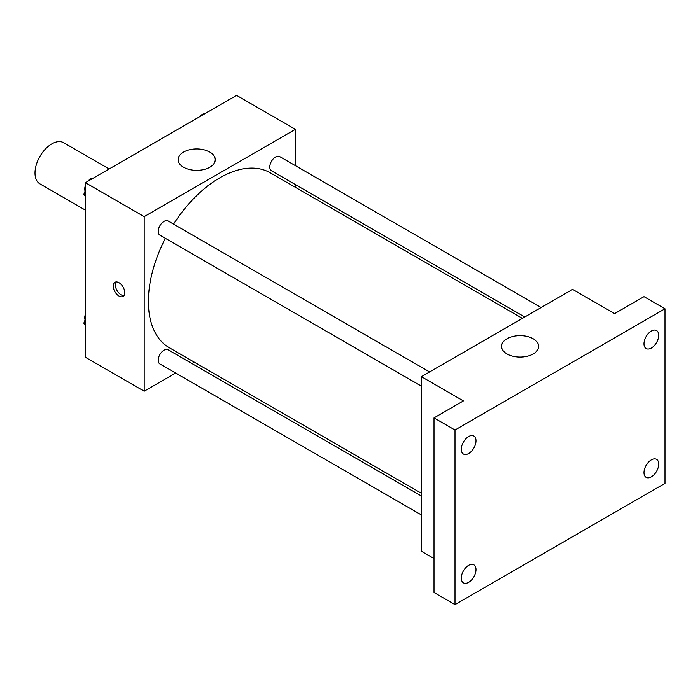 <?xml version="1.0" encoding="UTF-8"?>
<svg xmlns="http://www.w3.org/2000/svg" width="700" height="700" viewBox="0 0 700 700"><rect width="100%" height="100%" fill="white"/><g stroke="black" fill="none" stroke-linecap="round" stroke-linejoin="round"><path stroke-width="1.05" d="M109.156 168.971L63.683 142.713A23.756 13.72 120 0 0 45.369 149.074A23.756 13.72 120 0 0 35 172.987A23.756 13.72 120 0 0 39.917 183.864L85.4 210.123M175.648 373.065L144.2 391.221L85.4 357.28L85.4 182.683L236.6 95.392L295.4 129.334L295.4 165.655M194.425 362.224L192.045 363.598M165.384 238.324A100.975 58.301 120 0 0 148.4 301.499A100.975 58.301 120 0 0 169.312 347.725L421.4 493.273M522.375 318.377L270.287 172.83A100.975 58.301 120 0 0 173.574 224.131M295.4 184.581L295.4 187.329M144.2 391.221L144.2 216.633L295.4 129.334M541.153 307.536L279.676 156.572A8.199 4.734 120 0 0 273.359 158.769A8.199 4.734 120 0 0 269.78 167.02A8.199 4.734 120 0 0 271.477 170.774L524.755 317.004M421.4 496.02L168.123 349.79A8.199 4.734 120 0 0 161.805 351.986A8.199 4.734 120 0 0 158.226 360.238A8.199 4.734 120 0 0 159.924 363.983L421.4 514.946M421.4 386.137L159.924 235.174A8.199 4.734 -60 0 1 159.924 225.715A8.199 4.734 -60 0 1 168.123 220.981L429.599 371.936M144.2 216.633L85.4 182.683M183.575 167.23A18.559 10.719 180 0 1 178.141 159.653A18.559 10.719 180 0 1 196.7 148.934A18.559 10.719 180 0 1 215.259 159.653A18.559 10.719 180 0 1 203.805 169.549A18.559 10.719 180 0 1 183.575 167.23M124.775 292.714A8.164 4.716 60 0 1 123.086 296.45A8.164 4.716 60 0 1 114.914 291.734A8.164 4.716 60 0 1 114.914 282.31A8.164 4.716 60 0 1 121.214 284.498A8.164 4.716 60 0 1 124.775 292.714M124.005 295.601A8.164 4.716 60 0 1 117.031 290.517A8.164 4.716 60 0 1 116.112 281.934M434 558.539L421.4 551.267L421.4 376.67L572.6 289.38L614.6 313.626L644 296.651L665 308.779L665 483.367L455 604.608L434 592.489L434 417.891L463.4 400.916L421.4 376.67M455 604.608L455 430.019L434 417.891M455 430.019L665 308.779M506.975 353.938A18.559 10.719 180 0 1 501.541 346.36A18.559 10.719 180 0 1 520.1 335.641A18.559 10.719 180 0 1 538.659 346.36A18.559 10.719 180 0 1 527.205 356.265A18.559 10.719 180 0 1 506.975 353.938M651.35 348.049A10.404 6.011 -60 0 1 646.144 348.556A10.404 6.011 -60 0 1 644.551 340.217A10.404 6.011 -60 0 1 651.35 331.047A10.404 6.011 -60 0 1 656.556 330.54A10.404 6.011 -60 0 1 658.149 338.879A10.404 6.011 -60 0 1 651.35 348.049M468.65 453.53A10.404 6.011 -60 0 1 463.444 454.037A10.404 6.011 -60 0 1 461.851 445.699A10.404 6.011 -60 0 1 468.65 436.529A10.404 6.011 -60 0 1 473.856 436.012A10.404 6.011 -60 0 1 475.449 444.351A10.404 6.011 -60 0 1 468.65 453.53M468.65 582.339A10.404 6.011 -60 0 1 463.444 582.855A10.404 6.011 -60 0 1 461.851 574.516A10.404 6.011 -60 0 1 468.65 565.337A10.404 6.011 -60 0 1 473.856 564.83A10.404 6.011 -60 0 1 475.449 573.169A10.404 6.011 -60 0 1 468.65 582.339M651.35 476.858A10.404 6.011 -60 0 1 646.144 477.374A10.404 6.011 -60 0 1 644.551 469.035A10.404 6.011 -60 0 1 651.35 459.865A10.404 6.011 -60 0 1 656.556 459.349A10.404 6.011 -60 0 1 658.149 467.688A10.404 6.011 -60 0 1 651.35 476.858M85.4 196.63L83.816 194.364L85.4 190.278M89.197 180.495L100.31 174.081M85.4 195.282L83.816 194.364M85.4 185.474A8.199 4.734 120 0 0 84.726 188.991A8.199 4.734 120 0 0 85.085 191.091M92.978 178.159A8.199 4.734 120 0 0 87.815 181.291M200.751 116.086L211.855 109.672M204.531 113.759A8.199 4.734 120 0 0 199.369 116.883M85.4 325.439L83.816 323.181L85.4 319.086M85.4 324.091L83.816 323.181M85.4 314.283A8.199 4.734 120 0 0 84.726 317.8A8.199 4.734 120 0 0 85.085 319.9"/></g></svg>
